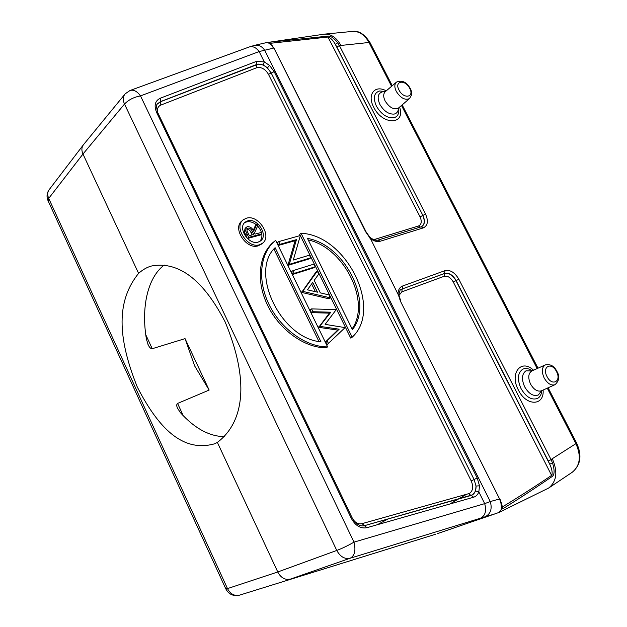<?xml version="1.0" encoding="UTF-8"?>
<svg xmlns="http://www.w3.org/2000/svg" width="627" height="627" viewBox="0 0 627 627"><rect width="100%" height="100%" fill="white"/><g stroke="black" fill="none" stroke-linecap="round" stroke-linejoin="round"><path stroke-width="0.94" d="M164.211 265.033C147.47 277.659 141.028 307.739 146.459 339.348L148.278 345.007C149.461 347.499 150.786 348.73 152.243 348.714L185.051 338.627L194.66 365.949L209.144 390.072L177.582 403.435C176.5 404.29 176.469 405.841 177.472 408.099L180.364 412.605C194.699 428.468 209.504 436.494 224.772 436.674M209.144 390.072L185.051 338.627M217.373 442.403C244.891 421.54 249.209 379.547 225.101 321.839C200.781 274.9 175.333 261.718 151.836 265.934C147.376 267.024 142.956 269.5 138.591 273.364C116.403 300.858 117.171 336.856 137.274 386.977C160.896 433.014 185.365 451.887 214.575 443.822L217.373 442.403L277.769 571.973C279.924 576.268 282.981 578.745 286.939 579.395L290.473 579.089L350.148 558.234C344.725 559.355 340.265 556.76 336.77 550.443L124.507 104.066C122.68 99.842 122.923 96.417 125.235 93.791L130.024 90.5C133.582 89.426 137.07 91.221 140.495 95.892L353.989 542.143C356.003 550.388 354.725 555.757 350.148 558.234L480.517 518.208C485.267 515.794 486.662 510.934 484.695 503.638L353.989 542.143C347.922 545.639 342.177 548.406 336.77 550.443L277.769 571.973L227.499 588.596C230.415 594.075 234.443 596.253 239.569 595.141L435.303 534.329L239.569 595.141M138.591 273.364L82.976 154.038L124.507 104.058C128.496 99.865 133.825 97.146 140.495 95.892L259.131 51.563C256.067 47.417 252.736 45.896 249.154 47.009L130.306 90.398M83.72 144.39C81.573 146.984 81.322 150.198 82.976 154.038L48.71 198.398L227.499 588.596L225.798 588.847L48.138 200.899L48.71 198.398C47.182 194.793 47.456 191.721 49.557 189.174L83.038 145.284M383.066 550.749L382.658 550.874M369.75 237.124L398.043 294.282C398.043 290.019 399.587 287.252 402.667 285.99L445.005 270.637C450.21 269.579 454.826 272.447 458.846 279.234L551.07 459.646L552.285 458.713C557.967 471.629 556.76 481.411 548.649 488.049L500.275 511.836M545.145 489.906L545.568 489.703M458.846 279.234L455.986 280.653L549.675 464.113L548.288 460.994L551.07 459.646L552.583 463.055C554.723 470.352 554.589 474.843 552.168 476.512C536.931 486.975 520.457 497.752 502.76 508.858L501.616 509.038L498.849 512.502L500.072 511.945M552.583 463.055L549.675 464.113C551.87 468.784 552.606 472.476 551.87 475.211C536.602 485.549 520.191 496.075 502.635 506.788L501.913 506.679L501.616 509.038L500.957 503.207L499.594 498.967L490.267 501.553C492.383 508.999 490.58 514.109 484.859 516.891L494.225 514.109L437.223 533.71M494.225 514.109L498.849 512.502M490.267 501.553L484.695 503.638L478.832 491.881L479.53 485.815L477.194 477.993L274.156 71.666L269.571 65.443L264.304 61.932L259.131 51.563L264.672 50.246L490.267 501.553M263.16 64.926L258.253 64.087L256.749 64.448L256.6 61.336L264.304 61.932L263.16 64.926L267.376 67.881L271.193 73.006L268.466 74.331L471.222 480.94L474.106 479.53L476.018 486.035L479.53 485.815M364.216 525.732L472.515 494.821C475.031 493.088 476.199 490.157 476.018 486.035L475.579 490.996L478.832 491.881C477.79 494.695 476.05 496.474 473.612 497.219L471.23 495.416L472.695 494.774L475.579 490.996M256.6 61.336L160.293 98.204L160.52 101.715L258.136 64.228C261.193 63.985 264.273 65.2 267.376 67.881L269.571 65.443M299.706 234.333L350.72 338.078L352.178 337.201L301.054 233.283L299.706 234.333M315.169 266.796L313.798 267.792L292.864 274.391L291.539 271.679L292.903 270.668L313.861 264.132L315.169 266.796L294.228 273.388L292.864 274.391M278.694 245.353L277.377 242.665L278.709 241.599L299.863 235.65L300.153 236.254L293.287 260.048L309.456 255.165L310.757 257.822L309.393 258.833L288.404 265.245L288.122 264.68L295.121 240.674L278.694 245.353L280.026 244.295L278.709 241.599M301.65 292.409L315.922 272.11L317.301 271.123L318.743 274.062L314.198 280.387L320.311 292.856L328.995 294.909L330.453 297.88L329.042 298.828L301.65 292.409L302.872 291.093L301.485 292.064M311.533 312.654L310.153 309.832L311.556 308.884L336.229 309.62L325.131 324.355L345.077 327.615L327.122 344.599L325.719 341.723L337.734 330.084L318.696 327.333L329.41 313.132L311.533 312.654L312.936 311.713L311.556 308.884M275.112 240.815L274.328 241.442C258.943 253.3 255.518 280.355 267.51 305.137C279.391 329.943 304.777 348.04 326.173 347.773L327.615 346.888L275.653 240.376C260.268 252.242 256.858 279.328 268.873 304.15C280.778 328.995 306.203 347.146 327.615 346.888M242.767 220.242L242.116 220.814C231.927 227.703 246.223 250.001 258.159 245.823L261.506 244.013M301.054 233.283C346.026 234.804 383.324 309.08 352.178 337.201M352.405 329.614C374.123 302.77 344.96 244.585 307.489 238.425L352.405 329.614M308.241 239.937C344.051 247.618 371.278 301.963 352.068 328.924M294.228 273.388L292.903 270.668M310.757 257.822L289.752 264.226L288.404 265.245M289.752 264.226L289.478 263.653L288.122 264.68M289.478 263.653L296.461 239.624L295.121 240.674M296.461 239.624L280.026 244.295M302.872 291.093L317.301 271.123M330.453 297.88L303.037 291.43M312.724 282.424L307.426 289.807L317.505 292.19L312.724 282.424M315.397 291.688L311.611 283.976M328.556 343.706L327.153 340.829L325.719 341.723M327.153 340.829L339.176 329.183L337.734 330.084M339.176 329.183L320.115 326.416L318.696 327.333M320.115 326.416L319.942 326.048L318.516 326.965M319.942 326.048L330.829 312.207L329.41 313.132M330.829 312.207L312.936 311.713M275.104 247.689C249.068 272.055 280.943 338.674 320.961 341.793L275.104 247.689M273.928 249.06L318.931 341.472M246.576 218.157C258.732 214.356 272.604 236.653 262.258 243.401L259.476 244.749C247.532 248.927 233.205 226.582 243.401 219.693L246.576 218.157M258.183 242.085L260.44 240.987C268.701 235.58 257.572 217.734 247.861 220.806L245.353 222.021C237.186 227.523 248.605 245.392 258.183 242.085M244.491 222.828L246.568 221.919C249.726 221.229 252.932 222.138 256.169 224.631M257.626 225.955C262.407 231.653 263.191 236.763 259.978 241.301M245.619 230.712L246.419 227.178L247.446 226.7C250.212 226.504 252.281 228.024 253.661 231.261L256.898 224.011L257.728 225.72L254.499 232.985L255.048 234.114L261.028 232.507L261.702 233.895L260.393 234.976L247.399 238.495L248.668 237.414L245.619 230.712L244.326 231.81L247.32 238.425M256.898 224.011L255.597 225.109L253.23 230.415M246.419 227.178L245.126 228.283L244.326 231.81M261.702 233.895L248.668 237.414M249.334 235.65L253.708 234.474L252.352 231.629C251.482 229.302 250.071 228.126 248.12 228.095L247.579 228.346C246.709 229.506 246.819 230.963 247.924 232.727L249.334 235.65M247.03 229.153C248.911 229.349 250.251 230.54 251.043 232.719L252.093 234.913M248.12 228.095L247.109 228.949M249.154 47.009L254.523 45.363C258.52 44.619 261.906 46.249 264.672 50.246L273.56 48.099L271.303 45.019L267.948 42.542L268.983 42.299L270.331 43.302L269.892 43.584M266.138 42.683L267.948 42.542L269.814 43.529M391.585 86.299L368.989 42.487L339.419 45.606L337.765 42.785C333.65 37.761 330.241 35.551 327.529 36.17L268.983 42.299M322.929 34.36L324.324 34.148C331.064 33.811 336.621 37.62 340.986 45.552M501.522 504.578L502.635 506.788L502.76 508.858M501.913 506.679L501.224 502.627M500.957 503.207L501.239 502.713L499.837 498.661M499.594 498.967L400.449 301.211L499.594 498.967M402.667 285.99L402.322 288.882L401.139 289.494C400.167 289.29 399.43 291.241 398.921 295.333L398.043 294.282M274.07 48.373L365.627 231.747L369.734 237.641M271.961 45.316L271.303 45.019M270.817 44.266L270.331 43.302L328.297 37.001C330.844 38.043 333.172 40.489 335.296 44.321L336.817 46.907L339.419 45.606L425.553 214.105C428.578 221.096 427.802 225.696 423.233 227.922L380.174 241.254C376.921 242.116 373.48 241.058 369.852 238.072M337.765 42.785L335.296 44.321L422.88 215.429L336.817 46.907M177.582 403.435L183.272 415.732M145.762 334.724L152.243 348.714M480.517 518.208L484.859 516.891M548.649 488.049L572.09 472.366C580.179 465.775 581.448 456.205 575.899 443.673L576.605 443.015M552.285 458.713L575.899 443.673L547.277 388.168M160.293 98.204C155.034 100.79 153.811 105.54 156.617 112.445L351.269 518.294C355.376 525.739 360.596 528.867 366.944 527.691L473.612 497.219M274.156 71.666L271.193 73.006L474.106 479.53L477.194 477.993M351.269 518.294L352.1 517.73C355.932 524.133 360.102 526.766 364.616 525.63L471.347 495.385L364.42 525.685L366.944 527.691M157.808 112.758L352.084 517.706M157.714 112.562C156.915 108.886 157.965 106.386 160.849 105.07L256.78 67.7L256.749 64.448L160.63 101.566L157.973 103.408C156.217 103.886 156.147 106.966 157.753 112.648L156.617 112.445M364.412 525.685L471.026 495.479L468.675 493.676L362.077 523.639C359.114 524.329 356.324 523.271 353.722 520.465M471.222 480.94C473.51 486.411 473.048 490.486 469.842 493.159L468.675 493.676M157.502 104.035L160.52 101.715L160.849 105.07M256.78 67.7L257.979 67.402C262.243 67.387 265.738 69.699 268.466 74.331M362.077 523.639L364.373 525.692M247.156 234.294L245.855 235.384M252.352 231.629L251.043 232.719M370.157 42.848L368.989 42.487C364.695 34.767 359.177 31.076 352.445 31.421L324.324 34.148M537.167 368.558L401.484 105.485M533.53 370.189C521.202 358.456 509.242 373.23 518.357 389.97C526.241 406.476 544.463 406.124 543.115 390.041M386.232 90.868C374.97 84.426 366.803 94.505 373.668 107.139C382.517 125.588 405.849 125.039 399.587 107.115M548.288 460.994L456.142 280.559C452.796 274.908 448.956 272.533 444.629 273.427L402.181 288.984L444.48 273.529L445.005 270.637M398.944 295.505L401.836 291.868L444.104 276.303L444.48 273.529C448.807 272.635 452.639 275.01 455.986 280.653L453.282 281.978L552.168 476.512M398.333 294.674L400.449 301.211M401.836 291.868L402.181 288.984L400.888 289.674M444.104 276.303C447.553 275.582 450.609 277.471 453.282 281.978M365.627 231.747L366.035 231.794M327.529 36.17L420.051 216.848C422.049 221.48 421.524 224.529 418.483 225.994L375.385 239.185L372.924 239.302M421.375 226.755L421.838 226.527C424.855 224.301 425.2 220.594 422.88 215.429L425.553 214.105M423.233 227.922L421.203 226.794L378.128 240.047L380.174 241.254M377.854 240.172L378.128 240.047C375.957 240.799 373.175 239.827 369.758 237.131M420.051 216.848L422.723 215.531C425.004 220.579 424.706 224.247 421.838 226.527L421.203 226.794M375.385 239.185L376.372 240.259M419.972 227.17L418.483 225.994M532.198 370.784L531.892 370.549C528.498 368.378 525.45 367.939 522.73 369.217C517.62 372.916 517.056 379.382 521.053 388.615C526.21 397.252 531.759 400.496 537.692 398.349C540.043 396.969 541.407 394.493 541.783 390.934L541.814 390.629M541.462 390.793L538.436 394.932C533.522 396.687 528.937 393.999 524.674 386.859C521.366 379.225 521.813 373.864 526.029 370.792L531.876 370.933M541.438 390.801L554.95 384.712C551.078 385.824 547.481 383.575 544.165 377.971C541.407 371.639 541.783 367.289 545.294 364.914L531.814 370.965C528.24 373.363 527.824 377.736 530.567 384.092C533.883 389.704 537.511 391.938 541.438 390.801L541.234 390.887M556.47 371.537C561.886 381.341 552.042 386.788 547.026 376.584C541.618 366.615 551.588 361.481 556.47 371.537M385.252 91.707L379.774 90.931C373.958 92.725 372.838 97.796 376.404 106.143C381.279 114.279 387.008 118.182 393.591 117.829C397.385 116.896 399.125 114.036 398.811 109.255L398.576 107.985M398.443 108.103C398.333 111.457 396.875 113.448 394.07 114.09C388.622 114.357 383.889 111.128 379.86 104.395C376.898 97.491 377.822 93.298 382.619 91.808L385.064 91.848M396.225 82.325L385.393 91.589C383.238 93.611 383.144 96.738 385.127 100.971C389.485 107.703 393.936 110.062 398.49 108.056L398.741 107.836M409.799 98.337L409.541 98.557C405.058 100.516 400.637 98.133 396.28 91.417C394.297 87.2 394.367 84.096 396.483 82.106C402.009 79.888 406.586 81.98 410.223 88.399C411.202 89.857 411.641 92.036 411.547 94.943L409.541 98.557L398.357 108.157M409.69 88.321C414.737 97.436 403.584 99.379 399.007 90.045C393.983 80.797 405.238 79.12 409.69 88.321M365.275 525.661L366.184 525.183M215.037 443.61L214.575 443.814M147.823 344.019L148.278 345.007M177.472 408.099L177.88 408.976M124.546 94.638L83.869 144.218M48.851 190.114C46.798 193.382 46.5 196.839 47.958 200.491M225.845 588.949C228.855 594.38 233.354 596.465 239.342 595.203M494.868 513.905L438.759 533.162M262.258 243.401L260.942 244.475M245.353 222.021L244.851 222.452M266.193 42.675L254.75 45.309M267.321 42.518L323.712 34.25M572.09 472.366C580.704 465.234 582.217 455.461 576.621 443.046L548.116 387.792M538.005 368.182L402.166 104.897M392.267 85.711L370.11 42.754C364.53 34.14 358.644 30.362 352.445 31.421M398.905 295.262L400.81 301.148M269.939 43.851L271.875 45.23L274.038 48.303L366.019 231.763L369.781 237.163M554.95 384.712C559.292 380.832 559.935 376.365 556.862 371.302C554.182 365.988 550.326 363.856 545.294 364.914M377.266 524.744L387.964 519.007M466.613 494.256L449.825 504.014"/></g></svg>
